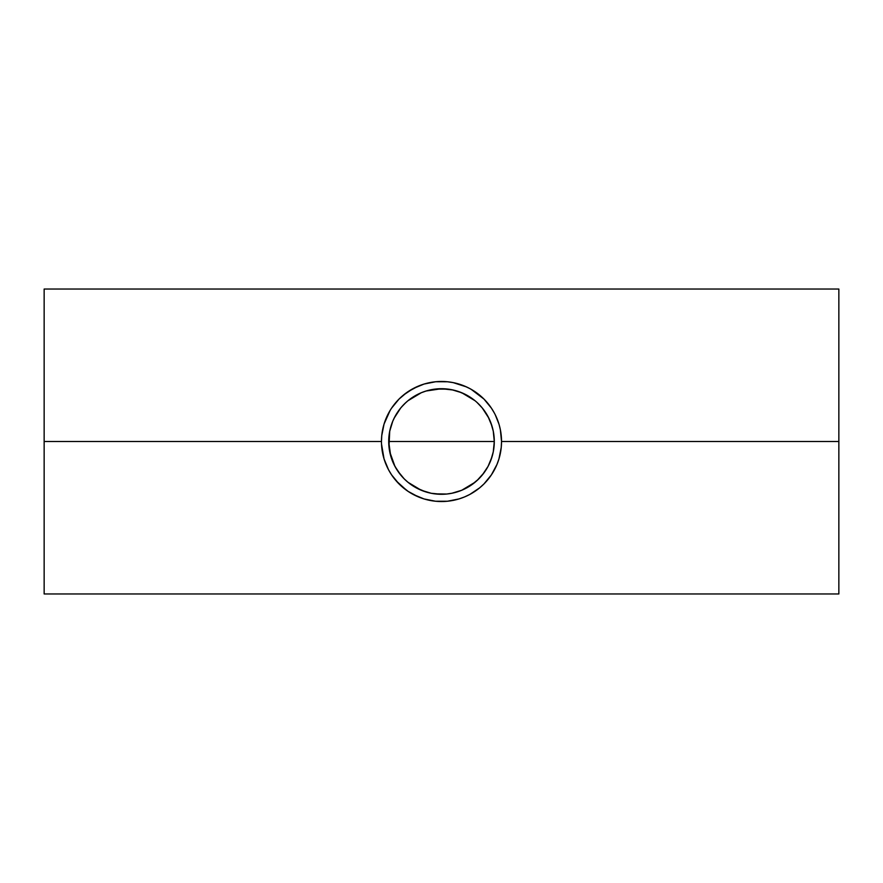 <?xml version="1.0" encoding="UTF-8"?>
<svg xmlns="http://www.w3.org/2000/svg" width="883" height="883" viewBox="0 0 883 883"><rect width="100%" height="100%" fill="white"/><g stroke="black" fill="none" stroke-linecap="round" stroke-linejoin="round"><path stroke-width="1.32" d="M390.661 455.705L388.708 441.5A52.792 52.792 0 0 1 441.5 388.708A52.792 52.792 0 0 1 494.292 441.5L493.255 431.114L494.292 441.5L388.708 441.5L388.973 436.29L388.708 441.5L494.292 441.5L493.465 450.816M396.279 414.259L400.694 408.012L394.182 418.112M406.014 402.416L401.335 407.251M412.096 397.659L407.979 400.727L421.301 392.725L411.29 398.211M424.789 391.423L421.246 392.747M448.189 389.138L435.33 389.072M461.743 392.747L474.988 400.694L466.467 394.988L458.608 391.555M476.952 402.383L482.306 408.012L476.952 402.383M488.862 418.189L482.25 407.946M501.235 447.493L501.533 441.5A60.033 60.033 0 0 1 441.5 501.533A60.033 60.033 0 0 1 381.467 441.5L44.15 441.5L44.15 593.961L44.15 441.5L381.467 441.5A60.033 60.033 0 0 1 441.5 381.467A60.033 60.033 0 0 1 501.533 441.5L838.85 441.5L501.533 441.5L500.363 429.69M496.941 464.513L498.95 458.928L501.246 447.383M491.389 474.877L496.963 464.469M435.54 501.235L447.383 501.246L458.928 498.95L464.48 496.963L469.8 494.447L479.579 487.902L483.95 483.95L491.412 474.855M469.877 494.403L474.922 491.367M411.489 493.498L408.145 491.412L413.2 494.447L424.072 498.95L435.617 501.246M408.067 491.356L418.399 496.908M406.765 490.462L396.169 480.86M381.522 444.105L384.05 458.928L388.553 469.8L391.588 474.855L399.05 483.95L408.145 491.412M490.86 422.769L493.277 431.202L494.292 441.5A52.792 52.792 0 0 1 441.5 494.292A52.792 52.792 0 0 1 388.708 441.5L388.973 446.71L389.723 431.202L392.769 421.191M492.317 427.195L493.244 431.047M486.688 414.215L487.99 416.5M484.303 410.606L485.341 412.085M481.312 406.831L482.195 407.869M470.882 397.637L471.489 398.056M466.434 394.966L467.416 395.507M461.82 392.78L463.321 393.432M426.081 391.014L441.5 388.708L453.122 390.01M441.533 388.708L442.825 388.73M431.114 389.745L429.513 390.087M415.176 395.739L416.588 394.955M419.889 393.332L421.18 392.78M404.16 404.182L407.692 400.959M397.659 412.085L399.006 410.187M400.694 408.012L404.171 404.171M391.037 426.014L392.262 422.471M389.767 431.014L390.628 427.394M388.995 435.981L389.535 432.217M382.615 453.2L382.449 452.328M384.083 459.028L383.719 457.769M386.059 464.524L385.507 463.145M388.608 469.899L387.582 467.891M395.142 479.635L393.343 477.339M416.886 496.257L413.134 494.403M421.875 498.233L418.476 496.941M427.24 499.811L424.006 498.928M431.18 500.639L429.723 500.363M436.345 501.312L435.683 501.246M458.906 498.95L457.405 499.392M464.469 496.963L460.849 498.332M469.756 494.469L466.025 496.29M474.844 491.423L470.97 493.807M479.414 488.045L476.003 490.628M483.089 484.789L480.197 487.394M486.776 480.915L483.906 483.983M489.767 477.195L487.979 479.491M492.471 473.222L491.334 474.966M495.385 467.946L494.403 469.877M497.659 462.703L496.908 464.59M499.314 457.659L498.906 459.05M500.595 452.074L500.352 453.31M501.323 446.445L501.246 447.361M838.85 593.961L838.85 289.039L838.85 593.961L44.15 593.961M44.15 289.039L44.15 441.5L44.15 289.039L838.85 289.039M500.374 429.789L499.248 425.12M496.952 418.487L497.615 420.176M498.95 424.072L495.253 414.767M487.957 403.476L490.043 406.18M484.138 399.248L486.489 401.754M471.125 389.293L483.917 399.028M466.489 386.92L453.211 382.626L447.383 381.754L435.871 381.732M461.069 384.745L464.546 386.07M457.03 383.509L458.994 384.072M452.35 382.46L453.299 382.637M429.712 382.637L430.827 382.427M424.006 384.072L427.67 383.09M418.443 386.07L422.339 384.613M413.112 388.608L416.82 386.776M408.101 391.622L411.522 389.491M435.562 381.765L424.072 384.05L413.2 388.553L403.399 395.109L399.039 399.072L406.92 392.427M396.224 402.085L398.167 399.955M393.343 405.661L395.131 403.376M390.098 410.485L384.05 424.072L381.754 435.617L381.467 441.5M387.858 414.557L388.498 413.31M385.551 419.745L386.059 418.476M383.686 425.341L384.072 424.017M382.438 430.738L382.626 429.789M389.745 451.908L388.962 446.677M392.184 460.33L391.014 456.919M393.995 464.524L397.67 470.926L404.193 478.851L401.324 475.738M396.257 468.707L395.01 466.511M399.006 472.824L397.67 470.926M404.193 478.851L407.858 482.184M412.14 485.363L411.092 484.646M416.544 488.023L415.242 487.295M421.224 490.242L420.032 489.723M426.092 491.997L424.414 491.445M431.136 493.266L429.127 492.824M440.97 494.281L446.677 494.039L434.657 493.84M458.288 491.544L461.732 490.253M452.317 493.167L446.677 494.039M467.217 487.604L466.401 488.045M462.891 489.767L470.871 485.363M475.098 482.217L461.787 490.231M471.643 484.833L478.498 479.149M482.206 475.12L481.61 475.816M476.941 480.628L484.005 472.813M488.001 466.489L486.963 468.321M490.231 461.809L488.961 464.624M494.039 446.677L494.292 441.5L493.277 451.798L490.926 460.054M493.266 451.831L492.339 455.716M391.599 408.123L399.05 399.05M418.387 386.092L408.067 391.644M469.888 388.608L464.613 386.092M494.447 413.2L491.412 408.145L483.939 399.039L474.855 391.588L469.8 388.553M493.244 451.93L494.027 446.765M485.33 470.926L488.045 466.401M487.968 466.544L490.197 461.864M482.261 475.043L478.829 478.829M421.191 490.231L408.012 482.306L416.5 487.99L426.048 491.974M392.725 421.301L394.944 416.61M421.301 392.725L426.18 390.981M451.798 389.723L461.699 392.725M482.306 408.012L488.056 416.61L492.019 426.18M492.019 456.82L488.056 466.39L482.306 474.988M461.699 490.275L451.798 493.277M441.5 494.292L431.202 493.277L421.301 490.275M408.012 482.306L404.171 478.829M400.694 474.988L394.944 466.39L389.723 451.798"/></g></svg>
